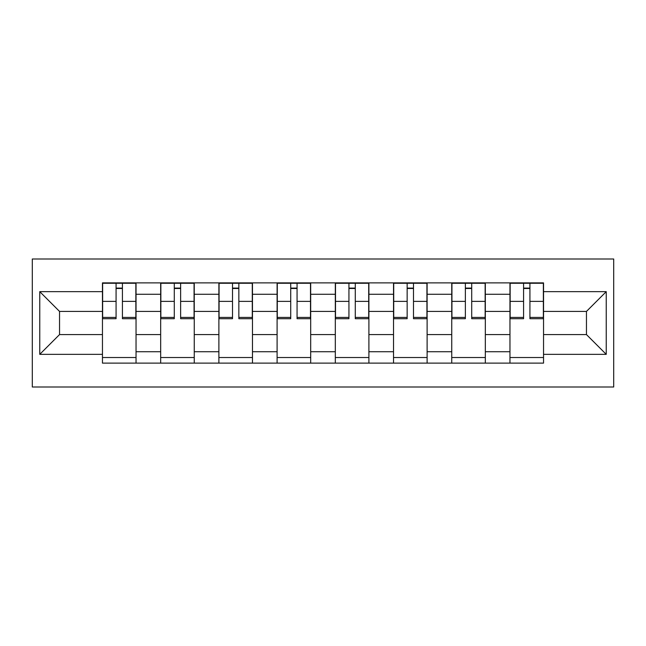 <?xml version="1.0" encoding="UTF-8"?>
<svg xmlns="http://www.w3.org/2000/svg" width="646" height="646" viewBox="0 0 646 646"><rect width="100%" height="100%" fill="white"/><g stroke="black" fill="none" stroke-linecap="round" stroke-linejoin="round"><path stroke-width="0.97" d="M32.3 387.002L613.7 387.002L613.7 258.998L32.3 258.998L32.3 387.002M160.668 363.117L160.668 294.269L136.04 294.269L136.04 363.117M136.04 294.269L136.04 282.883M160.668 294.269L160.668 282.883M194.252 282.883L194.252 363.117M218.889 363.117L218.889 282.883M252.473 282.883L252.473 363.117M277.102 363.117L277.102 282.883M310.686 282.883L310.686 363.117M335.314 363.117L335.314 282.883M368.898 282.883L368.898 363.117M393.527 363.117L393.527 282.883M427.111 282.883L427.111 363.117M451.748 363.117L451.748 282.883M485.332 282.883L485.332 363.117M509.96 363.117L509.96 282.883M509.96 334.571L485.332 334.571M451.748 334.571L427.111 334.571M393.527 334.571L368.898 334.571M335.314 334.571L310.686 334.571M277.102 334.571L252.473 334.571M218.889 334.571L194.252 334.571M160.668 334.571L136.04 334.571M509.96 311.429L485.332 311.429M451.748 311.429L427.111 311.429M393.527 311.429L368.898 311.429M335.314 311.429L310.686 311.429M277.102 311.429L252.473 311.429M218.889 311.429L194.252 311.429M160.668 311.429L136.04 311.429M59.545 334.571L102.456 334.571L102.456 311.429L59.545 311.429L59.545 334.571L39.761 354.347L39.761 291.653L102.456 291.653L102.456 311.429M543.544 311.429L543.544 334.571L586.455 334.571L586.455 311.429L543.544 311.429L543.544 282.883L102.456 282.883L102.456 291.653M543.544 291.653L606.239 291.653L606.239 354.347L543.544 354.347L543.544 334.571M102.456 334.571L102.456 363.117L543.544 363.117L543.544 354.347M102.456 354.347L39.761 354.347M136.04 357.521L102.456 357.521M116.078 288.479L122.417 288.479M194.252 357.521L160.668 357.521M174.291 288.479L180.638 288.479M252.473 357.521L218.889 357.521M232.503 288.479L238.85 288.479M310.686 357.521L277.102 357.521M290.724 288.479L297.063 288.479M368.898 357.521L335.314 357.521M348.937 288.479L355.276 288.479M427.111 357.521L393.527 357.521M407.15 288.479L413.497 288.479M485.332 357.521L451.748 357.521M465.362 288.479L471.709 288.479M543.544 357.521L509.96 357.521M523.583 288.479L529.922 288.479M39.761 291.653L59.545 311.429M586.455 334.571L606.239 354.347M586.455 311.429L606.239 291.653M122.417 317.42L135.854 317.42L135.854 318.712L122.417 318.712L122.417 283.255L135.854 283.255L128.393 283.255M135.854 317.42L135.854 283.255M116.078 288.108L122.417 288.108M110.103 283.255L102.641 283.255L102.641 318.712L116.078 318.712L116.078 283.255L110.668 283.255M102.641 283.255L127.835 283.255M180.638 317.42L194.066 317.42L194.066 318.712L180.638 318.712L180.638 283.255L194.066 283.255L186.605 283.255M194.066 317.42L194.066 283.255M174.291 288.108L180.638 288.108M168.323 283.255L160.854 283.255L160.854 318.712L174.291 318.712L174.291 283.255L168.881 283.255M160.854 283.255L186.048 283.255M238.85 317.42L252.287 317.42L252.287 318.712L238.85 318.712L238.85 283.255L252.287 283.255L244.818 283.255M252.287 317.42L252.287 283.255M232.503 288.108L238.85 288.108M226.536 283.255L219.075 283.255L219.075 318.712L232.503 318.712L232.503 283.255L227.093 283.255M219.075 283.255L244.261 283.255M297.063 317.42L310.5 317.42L310.5 318.712L297.063 318.712L297.063 283.255L310.5 283.255L303.039 283.255M310.5 317.42L310.5 283.255M290.724 288.108L297.063 288.108M284.749 283.255L277.287 283.255L277.287 318.712L290.724 318.712L290.724 283.255L285.306 283.255M277.287 283.255L302.473 283.255M355.276 317.42L368.713 317.42L368.713 318.712L355.276 318.712L355.276 283.255L368.713 283.255L361.251 283.255M368.713 317.42L368.713 283.255M348.937 288.108L355.276 288.108M342.961 283.255L335.5 283.255L335.5 318.712L348.937 318.712L348.937 283.255L343.527 283.255M335.5 283.255L360.694 283.255M413.497 317.42L426.925 317.42L426.925 318.712L413.497 318.712L413.497 283.255L426.925 283.255L419.464 283.255M426.925 317.42L426.925 283.255M407.15 288.108L413.497 288.108M401.182 283.255L393.713 283.255L393.713 318.712L407.15 318.712L407.15 283.255L401.739 283.255M393.713 283.255L418.907 283.255M471.709 317.42L485.146 317.42L485.146 318.712L471.709 318.712L471.709 283.255L485.146 283.255L477.677 283.255M485.146 317.42L485.146 283.255M465.362 288.108L471.709 288.108M459.395 283.255L451.934 283.255L451.934 318.712L465.362 318.712L465.362 283.255L459.952 283.255M451.934 283.255L477.119 283.255M529.922 317.42L543.359 317.42L543.359 318.712L529.922 318.712L529.922 283.255L543.359 283.255L535.897 283.255M543.359 317.42L543.359 283.255M523.583 288.108L529.922 288.108M517.607 283.255L510.146 283.255L510.146 318.712L523.583 318.712L523.583 283.255L518.165 283.255M510.146 283.255L535.332 283.255M451.748 294.269L427.111 294.269M393.527 294.269L368.898 294.269M335.314 294.269L310.686 294.269M277.102 294.269L252.473 294.269M218.889 294.269L194.252 294.269M509.96 294.269L485.332 294.269M451.748 351.731L427.111 351.731M393.527 351.731L368.898 351.731M335.314 351.731L310.686 351.731M277.102 351.731L252.473 351.731M218.889 351.731L194.252 351.731M160.668 351.731L136.04 351.731M509.96 351.731L485.332 351.731M122.417 301.383L135.854 301.383M102.641 317.42L116.078 317.42M102.641 301.383L116.078 301.383M180.638 301.383L194.066 301.383M160.854 317.42L174.291 317.42M160.854 301.383L174.291 301.383M238.85 301.383L252.287 301.383M219.075 317.42L232.503 317.42M219.075 301.383L232.503 301.383M297.063 301.383L310.5 301.383M277.287 317.42L290.724 317.42M277.287 301.383L290.724 301.383M355.276 301.383L368.713 301.383M335.5 317.42L348.937 317.42M335.5 301.383L348.937 301.383M413.497 301.383L426.925 301.383M393.713 317.42L407.15 317.42M393.713 301.383L407.15 301.383M471.709 301.383L485.146 301.383M451.934 317.42L465.362 317.42M451.934 301.383L465.362 301.383M529.922 301.383L543.359 301.383M510.146 317.42L523.583 317.42M510.146 301.383L523.583 301.383"/></g></svg>
